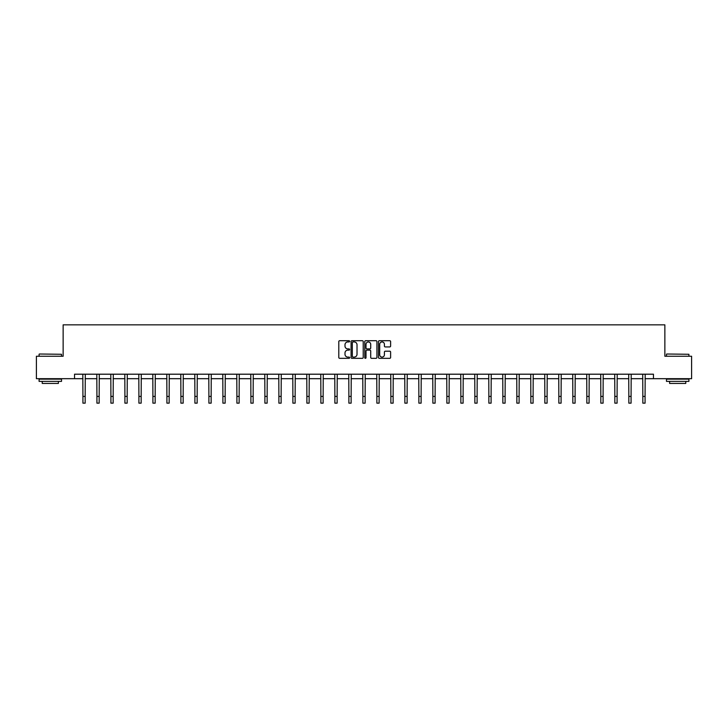 <?xml version="1.0" encoding="UTF-8"?>
<svg xmlns="http://www.w3.org/2000/svg" width="728" height="728" viewBox="0 0 728 728"><rect width="100%" height="100%" fill="white"/><g stroke="black" fill="none" stroke-linecap="round" stroke-linejoin="round"><path stroke-width="1.09" d="M349.64 341.332A0.619 0.619 0 0 0 349.031 340.713L339.667 340.713A0.883 0.883 0 0 0 338.793 341.596L338.793 357.448A0.883 0.883 0 0 0 339.667 358.331L349.031 358.331A0.619 0.619 0 0 0 349.64 357.712A0.619 0.619 0 0 0 349.031 357.093L347.82 357.093A2.821 2.821 0 0 1 344.999 354.281L344.999 352.962A2.821 2.821 0 0 1 347.82 350.141L349.031 350.141A0.619 0.619 0 0 0 349.64 349.522A0.619 0.619 0 0 0 349.031 348.903L347.82 348.903A2.821 2.821 0 0 1 344.999 346.091L344.999 344.763A2.821 2.821 0 0 1 347.82 341.951L349.031 341.951A0.619 0.619 0 0 0 349.64 341.332M389.744 346.928A0.883 0.883 0 0 0 390.618 346.046L390.618 341.596A0.883 0.883 0 0 0 389.744 340.713L379.343 340.713A0.883 0.883 0 0 0 378.469 341.596L378.469 357.448A0.883 0.883 0 0 0 379.343 358.331L389.744 358.331A0.883 0.883 0 0 0 390.618 357.448L390.618 352.079A0.883 0.883 0 0 0 389.744 351.196L385.294 351.196A0.883 0.883 0 0 0 384.411 352.079L384.411 354.736A2.357 2.357 0 0 1 382.054 357.093A2.357 2.357 0 0 1 379.697 354.736L379.697 344.308A2.357 2.357 0 0 1 382.054 341.951A2.357 2.357 0 0 1 384.411 344.308L384.411 346.046A0.883 0.883 0 0 0 385.294 346.928L389.744 346.928M74.538 378.687L36.4 378.687L36.4 356.256L63.136 356.256L63.136 324.843L664.864 324.843L664.864 356.256L691.6 356.256L691.6 378.687L653.462 378.687L653.462 374.201L74.538 374.201L74.538 378.687L82.928 378.687M363.226 341.596A0.883 0.883 0 0 0 362.353 340.713L351.952 340.713A0.883 0.883 0 0 0 351.078 341.596L351.078 357.448A0.883 0.883 0 0 0 351.952 358.331L362.353 358.331A0.883 0.883 0 0 0 363.226 357.448L363.226 341.596M365.647 340.713L376.048 340.713A0.883 0.883 0 0 1 376.922 341.596L376.922 357.448A0.883 0.883 0 0 1 376.048 358.331L371.599 358.331A0.883 0.883 0 0 1 370.716 357.448L370.716 351.023A0.883 0.883 0 0 0 369.833 350.141L366.885 350.141A0.883 0.883 0 0 0 366.002 351.023L366.002 357.712A0.619 0.619 0 0 1 365.383 358.331A0.619 0.619 0 0 1 364.774 357.712L364.774 341.596A0.883 0.883 0 0 1 365.647 340.713M85.167 378.687L96.924 378.687M99.163 378.687L110.92 378.687M113.159 378.687L124.916 378.687M127.163 378.687L138.912 378.687M141.159 378.687L152.916 378.687M155.155 378.687L166.912 378.687M169.151 378.687L180.908 378.687M183.156 378.687L194.904 378.687M197.151 378.687L208.9 378.687M211.147 378.687L222.904 378.687M225.143 378.687L236.9 378.687M239.139 378.687L250.896 378.687M253.144 378.687L264.892 378.687M267.14 378.687L278.888 378.687M281.135 378.687L292.893 378.687M295.131 378.687L306.888 378.687M309.127 378.687L320.884 378.687M323.132 378.687L334.88 378.687M337.128 378.687L348.885 378.687M351.124 378.687L362.881 378.687M365.119 378.687L376.876 378.687M379.115 378.687L390.872 378.687M393.12 378.687L404.868 378.687M407.116 378.687L418.873 378.687M421.112 378.687L432.869 378.687M435.107 378.687L446.865 378.687M449.112 378.687L460.86 378.687M463.108 378.687L474.856 378.687M477.104 378.687L488.861 378.687M491.1 378.687L502.857 378.687M505.095 378.687L516.853 378.687M519.1 378.687L530.849 378.687M533.096 378.687L544.844 378.687M547.092 378.687L558.849 378.687M561.088 378.687L572.845 378.687M575.084 378.687L586.841 378.687M589.089 378.687L600.837 378.687M603.084 378.687L614.841 378.687M617.08 378.687L628.837 378.687M631.076 378.687L642.833 378.687M645.072 378.687L653.462 378.687M352.925 341.951A0.619 0.619 0 0 0 352.306 342.56L352.306 356.483A0.619 0.619 0 0 0 352.925 357.093L354.199 357.093A2.821 2.821 0 0 0 357.02 354.281L357.02 344.763A2.821 2.821 0 0 0 354.199 341.951L352.925 341.951M370.716 344.344A2.357 2.357 0 0 0 368.359 341.996A2.357 2.357 0 0 0 366.002 344.344L366.002 348.029A0.883 0.883 0 0 0 366.885 348.903L369.833 348.903A0.883 0.883 0 0 0 370.716 348.029L370.716 344.344M82.81 374.201L82.928 396.423L85.167 396.423L85.285 374.201M82.928 396.423L82.928 403.157L85.167 403.157L85.167 396.423M39.358 354.008L61.525 354.281L39.358 354.008M50.305 381.372L39.094 381.372L39.094 379.133L61.525 379.133L61.525 381.372L50.305 381.372M58.386 381.372L58.386 383.438L42.233 383.438L42.233 381.372M666.748 354.008L688.906 354.281L666.748 354.008M677.695 381.372L666.475 381.372L666.475 379.133L688.906 379.133L688.906 381.372L677.695 381.372M685.767 381.372L685.767 383.438L669.614 383.438L669.614 381.372M96.806 374.201L96.924 396.423L99.163 396.423L99.281 374.201M96.924 396.423L96.924 403.157L99.163 403.157L99.163 396.423M110.802 374.201L110.92 396.423L113.159 396.423L113.277 374.201M110.92 396.423L110.92 403.157L113.159 403.157L113.159 396.423M124.807 374.201L124.916 396.423L127.163 396.423L127.273 374.201M124.916 396.423L124.916 403.157L127.163 403.157L127.163 396.423M138.802 374.201L138.912 396.423L141.159 396.423L141.268 374.201M138.912 396.423L138.912 403.157L141.159 403.157L141.159 396.423M152.798 374.201L152.916 396.423L155.155 396.423L155.273 374.201M152.916 396.423L152.916 403.157L155.155 403.157L155.155 396.423M166.794 374.201L166.912 396.423L169.151 396.423L169.269 374.201M166.912 396.423L166.912 403.157L169.151 403.157L169.151 396.423M180.799 374.201L180.908 396.423L183.156 396.423L183.265 374.201M180.908 396.423L180.908 403.157L183.156 403.157L183.156 396.423M194.795 374.201L194.904 396.423L197.151 396.423L197.261 374.201M194.904 396.423L194.904 403.157L197.151 403.157L197.151 396.423M208.79 374.201L208.9 396.423L211.147 396.423L211.257 374.201M208.9 396.423L208.9 403.157L211.147 403.157L211.147 396.423M222.786 374.201L222.904 396.423L225.143 396.423L225.261 374.201M222.904 396.423L222.904 403.157L225.143 403.157L225.143 396.423M236.782 374.201L236.9 396.423L239.139 396.423L239.257 374.201M236.9 396.423L236.9 403.157L239.139 403.157L239.139 396.423M250.787 374.201L250.896 396.423L253.144 396.423L253.253 374.201M250.896 396.423L250.896 403.157L253.144 403.157L253.144 396.423M264.783 374.201L264.892 396.423L267.14 396.423L267.249 374.201M264.892 396.423L264.892 403.157L267.14 403.157L267.14 396.423M278.779 374.201L278.888 396.423L281.135 396.423L281.254 374.201M278.888 396.423L278.888 403.157L281.135 403.157L281.135 396.423M292.774 374.201L292.893 396.423L295.131 396.423L295.25 374.201M292.893 396.423L292.893 403.157L295.131 403.157L295.131 396.423M306.77 374.201L306.888 396.423L309.127 396.423L309.245 374.201M306.888 396.423L306.888 403.157L309.127 403.157L309.127 396.423M320.775 374.201L320.884 396.423L323.132 396.423L323.241 374.201M320.884 396.423L320.884 403.157L323.132 403.157L323.132 396.423M334.771 374.201L334.88 396.423L337.128 396.423L337.237 374.201M334.88 396.423L334.88 403.157L337.128 403.157L337.128 396.423M348.767 374.201L348.885 396.423L351.124 396.423L351.242 374.201M348.885 396.423L348.885 403.157L351.124 403.157L351.124 396.423M362.762 374.201L362.881 396.423L365.119 396.423L365.238 374.201M362.881 396.423L362.881 403.157L365.119 403.157L365.119 396.423M376.758 374.201L376.876 396.423L379.115 396.423L379.233 374.201M376.876 396.423L376.876 403.157L379.115 403.157L379.115 396.423M390.763 374.201L390.872 396.423L393.12 396.423L393.229 374.201M390.872 396.423L390.872 403.157L393.12 403.157L393.12 396.423M404.759 374.201L404.868 396.423L407.116 396.423L407.225 374.201M404.868 396.423L404.868 403.157L407.116 403.157L407.116 396.423M418.755 374.201L418.873 396.423L421.112 396.423L421.23 374.201M418.873 396.423L418.873 403.157L421.112 403.157L421.112 396.423M432.751 374.201L432.869 396.423L435.107 396.423L435.226 374.201M432.869 396.423L432.869 403.157L435.107 403.157L435.107 396.423M446.746 374.201L446.865 396.423L449.112 396.423L449.221 374.201M446.865 396.423L446.865 403.157L449.112 403.157L449.112 396.423M460.751 374.201L460.86 396.423L463.108 396.423L463.217 374.201M460.86 396.423L460.86 403.157L463.108 403.157L463.108 396.423M474.747 374.201L474.856 396.423L477.104 396.423L477.213 374.201M474.856 396.423L474.856 403.157L477.104 403.157L477.104 396.423M488.743 374.201L488.861 396.423L491.1 396.423L491.218 374.201M488.861 396.423L488.861 403.157L491.1 403.157L491.1 396.423M502.739 374.201L502.857 396.423L505.095 396.423L505.214 374.201M502.857 396.423L502.857 403.157L505.095 403.157L505.095 396.423M516.744 374.201L516.853 396.423L519.1 396.423L519.21 374.201M516.853 396.423L516.853 403.157L519.1 403.157L519.1 396.423M530.739 374.201L530.849 396.423L533.096 396.423L533.205 374.201M530.849 396.423L530.849 403.157L533.096 403.157L533.096 396.423M544.735 374.201L544.844 396.423L547.092 396.423L547.201 374.201M544.844 396.423L544.844 403.157L547.092 403.157L547.092 396.423M558.731 374.201L558.849 396.423L561.088 396.423L561.206 374.201M558.849 396.423L558.849 403.157L561.088 403.157L561.088 396.423M572.727 374.201L572.845 396.423L575.084 396.423L575.202 374.201M572.845 396.423L572.845 403.157L575.084 403.157L575.084 396.423M586.732 374.201L586.841 396.423L589.089 396.423L589.198 374.201M586.841 396.423L586.841 403.157L589.089 403.157L589.089 396.423M600.727 374.201L600.837 396.423L603.084 396.423L603.194 374.201M600.837 396.423L600.837 403.157L603.084 403.157L603.084 396.423M614.723 374.201L614.841 396.423L617.08 396.423L617.198 374.201M614.841 396.423L614.841 403.157L617.08 403.157L617.08 396.423M628.719 374.201L628.837 396.423L631.076 396.423L631.194 374.201M628.837 396.423L628.837 403.157L631.076 403.157L631.076 396.423M642.715 374.201L642.833 396.423L645.072 396.423L645.19 374.201M642.833 396.423L642.833 403.157L645.072 403.157L645.072 396.423M39.094 356.256L39.094 354.281M61.525 356.256L61.525 354.281M666.475 356.256L666.475 354.281M688.906 356.256L688.906 354.281"/></g></svg>
